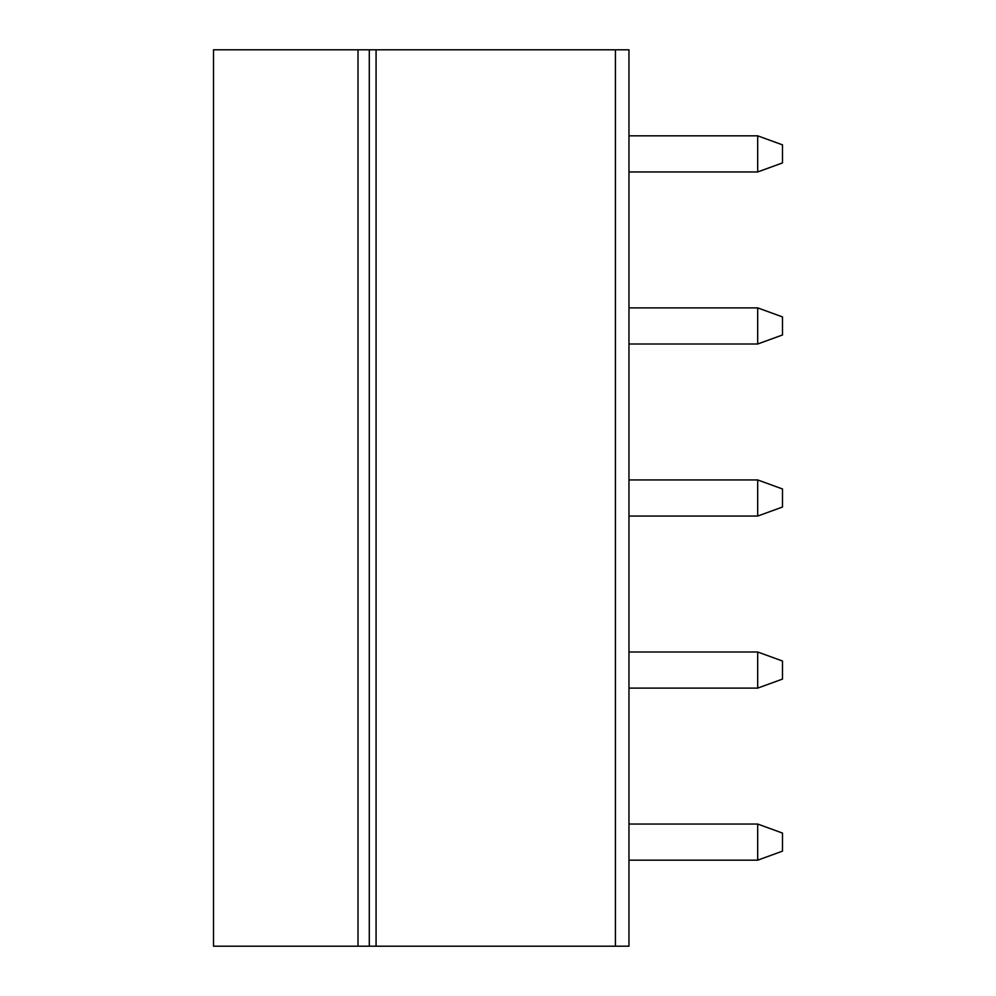 <?xml version="1.0" encoding="UTF-8"?>
<svg xmlns="http://www.w3.org/2000/svg" width="996" height="996" viewBox="0 0 996 996"><rect width="100%" height="100%" fill="white"/><g stroke="black" fill="none" stroke-linecap="round" stroke-linejoin="round"><path stroke-width="1.49" d="M615.416 946.2L615.416 49.8L628.962 49.8L628.962 946.2L358.012 946.2L358.012 49.8L213.505 49.8L213.505 946.2L358.012 946.2M628.962 479.935L757.682 479.935L757.682 516.065L628.962 516.065M628.962 651.994L757.682 651.994L782.495 661.02L782.495 679.085L757.682 688.124L628.962 688.124M628.962 824.041L757.682 824.041L782.495 833.079L782.495 851.144L757.682 860.171L628.962 860.171M757.682 824.041L757.682 860.171M757.682 651.994L757.682 688.124M628.962 307.876L757.682 307.876L782.495 316.915L782.495 334.98L757.682 344.006L628.962 344.006M757.682 479.935L782.495 488.974L782.495 507.026L757.682 516.065M628.962 135.829L757.682 135.829L782.495 144.856L782.495 162.921L757.682 171.959L628.962 171.959M757.682 135.829L757.682 171.959M615.416 49.8L358.012 49.8M757.682 307.876L757.682 344.006M376.077 946.2L376.077 49.8M369.292 946.2L369.292 49.8"/></g></svg>
